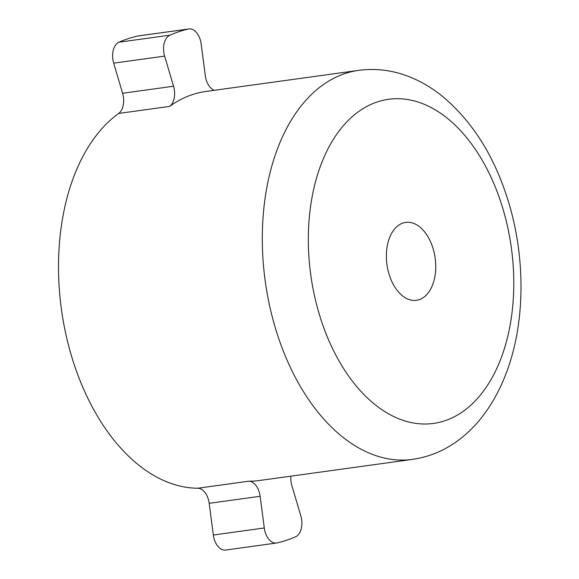 <?xml version="1.0" encoding="UTF-8"?>
<svg xmlns="http://www.w3.org/2000/svg" width="579" height="579" viewBox="0 0 579 579"><rect width="100%" height="100%" fill="white"/><g stroke="black" fill="none" stroke-linecap="round" stroke-linejoin="round"><path stroke-width="0.87" d="M214.288 90.302A16.364 10.118 -97.9 0 1 205.299 75.683L201.166 43.975A16.364 10.118 82.1 0 0 200.312 39.951A16.364 10.118 82.1 0 0 188.877 28.95A16.364 10.118 82.1 0 0 188.327 29.051L137.375 36.086A16.364 10.118 -97.9 0 1 137.925 35.985L188.877 28.95M260.152 496.283L209.2 503.317A16.364 10.118 82.1 0 0 208.346 499.293A16.364 10.118 82.1 0 0 197.808 488.235L248.76 481.2A16.364 10.118 -97.9 0 1 259.298 492.259A16.364 10.118 -97.9 0 1 260.152 496.283L264.285 527.99A16.364 10.118 82.1 0 0 276.574 543.015A16.364 10.118 82.1 0 0 277.117 542.914A260.977 161.389 -97.9 0 0 295.551 536.791A16.364 10.118 82.1 0 0 300.812 515.853L291.896 485.738A16.364 10.118 -97.9 0 1 290.919 476.17M118.659 113.441A16.364 10.118 82.1 0 0 122.603 93.262L173.555 86.228A16.364 10.118 -97.9 0 1 169.611 106.406L118.659 113.441A196.361 121.431 82.1 0 0 71.362 355.549A196.361 121.431 82.1 0 0 197.808 488.235M412.443 459.386C430.277 456.788 446.445 449.76 460.964 438.31C470.061 431.116 478.167 422.583 485.282 412.711C493.974 400.639 501.096 387.061 506.668 371.979C525.095 322.807 525.631 259.175 508.97 203.468C495.139 157.177 472.616 121.177 441.393 95.477C431.804 87.863 421.628 81.834 410.851 77.376C393.858 70.377 376.48 68.04 358.719 70.356A196.361 121.431 -97.9 0 0 275.177 327.403A196.361 121.431 -97.9 0 0 412.443 459.386L259.587 480.49A196.361 121.431 -97.9 0 1 248.76 481.2M388.95 273.874A39.314 24.311 -97.9 0 1 405.684 222.408A39.314 24.311 -97.9 0 1 433.164 248.832A39.314 24.311 -97.9 0 1 416.439 300.298A39.314 24.311 -97.9 0 1 388.95 273.874M169.611 106.406A196.361 121.431 -97.9 0 1 205.863 91.468L358.719 70.356M276.574 543.015L225.622 550.05A16.364 10.118 -97.9 0 1 213.333 535.025L264.285 527.99M209.2 503.317L213.333 535.025M122.603 93.262L113.679 63.147A16.364 10.118 -97.9 0 1 118.941 42.209A260.977 161.389 -97.9 0 1 137.375 36.086M173.555 86.228L164.631 56.112L113.679 63.147M118.941 42.209L169.893 35.174A260.977 161.389 -97.9 0 1 188.327 29.051M169.893 35.174A16.364 10.118 82.1 0 0 164.631 56.112M319.051 313.463A163.633 101.195 82.1 0 0 456.708 415.469A163.633 101.195 82.1 0 0 503.064 209.243A163.633 101.195 82.1 0 0 365.407 107.238A163.633 101.195 82.1 0 0 319.051 313.463"/></g></svg>
